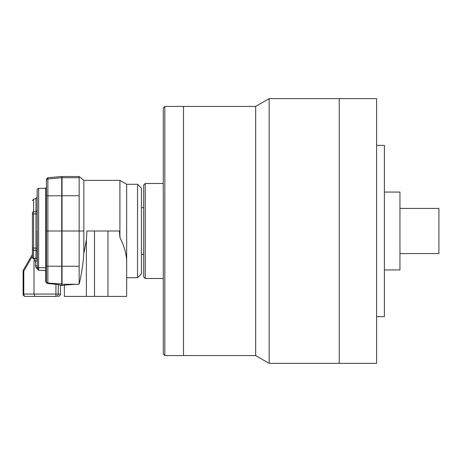 <?xml version="1.0" encoding="UTF-8"?>
<svg xmlns="http://www.w3.org/2000/svg" width="462" height="462" viewBox="0 0 462 462"><rect width="100%" height="100%" fill="white"/><g stroke="black" fill="none" stroke-linecap="round" stroke-linejoin="round"><path stroke-width="0.69" d="M47.73 283.547L45.68 281.855L45.68 270.53L46.46 270.53L46.46 281.982A1.559 1.553 -0 0 0 47.881 283.529L58.241 284.54L58.241 294.069A2.333 2.316 90 0 1 55.925 296.408L32.906 296.408M46.46 268.514A0.78 0.67 0 0 0 45.709 267.845L45.68 270.53L38.675 270.247L37.347 266.926A1.559 1.34 0 0 0 38.617 267.562L38.675 270.247L36.013 267.619L37.347 266.926L37.116 190.003C37.74 188.6 38.242 188.08 38.617 188.45L38.617 267.562L45.709 267.845L45.709 188.201L46.46 187.422M45.68 281.855L46.46 281.982L46.46 180.515A1.559 1.553 180 0 1 47.881 178.961L61.723 177.755L61.723 176.524L47.881 177.731L46.46 179.285M58.241 284.54L61.723 285.476L61.723 177.755L62.035 178.014M37.116 212.173L37.116 210.406A1.559 1.155 180 0 1 35.961 211.527L33.599 211.792L35.961 211.527L35.961 198.533L37.116 197.026M37.116 231L37.116 261.209L35.557 261.209L35.822 259.367M35.961 198.533L33.599 199.162L33.599 211.792A1.559 1.161 0 0 0 32.444 212.918L32.444 257.421L33.599 258.437L35.961 258.385L35.961 250.473L33.599 250.208L33.599 258.437L32.866 258.402M47.881 177.731L47.881 231L62.035 231L62.035 285.504L64.368 285.504M32.444 247.961L33.599 247.961L33.599 250.208A1.559 1.161 0 0 1 32.444 249.082L32.288 255.786A2.333 1.045 -150 0 1 32.132 254.903L32.444 253.736L32.288 255.786L32.444 253.736L32.132 254.903L23.412 269.999L32.132 254.903M36.013 267.619L35.557 265.719L35.557 261.209L34.003 260.741L34.586 259.02L33.945 259.124L32.213 257.421L32.213 256.566L23.781 271.171A2.333 1.045 -150 0 1 23.412 269.999A2.333 2.333 0 0 0 23.1 271.171L23.1 294.069L23.1 271.171A2.333 2.333 0 0 1 23.412 269.999A2.333 2.333 0 0 0 23.1 271.171L23.781 271.171L23.781 294.069L55.925 294.069L55.925 284.263M34.003 260.741L34.003 294.069L34.968 296.408L25.433 296.408A2.333 2.333 0 0 1 23.1 294.069L23.781 294.069A2.333 1.652 -90 0 0 25.433 296.408A2.333 2.333 0 0 1 23.1 294.069A2.333 2.333 0 0 0 25.433 296.408M60.476 285.372L60.476 294.069C60.326 295.478 59.54 296.257 58.12 296.408M60.476 294.069L55.925 294.069L55.925 296.408L34.968 296.408M33.599 211.792L33.599 247.961L35.961 248.244L35.961 211.527M37.116 251.594A1.559 1.155 0 0 0 35.961 250.473L35.961 248.244L37.116 248.244M35.222 258.166L34.586 259.02M32.444 214.039L37.116 213.756M46.46 266.152L47.881 266.21L47.881 231L46.46 231M37.116 259.736A1.559 1.398 0 0 0 35.961 258.385M37.116 265.719L35.557 265.719M62.035 176.784L61.723 176.524M61.723 285.476L62.035 285.216M33.599 258.437A0.78 0.549 -98.9 0 1 33.945 259.124M137.56 184.28L141.453 188.173L141.453 273.827L137.56 277.72L137.56 184.28L126.663 184.28L119.918 180.388L83.836 180.388L83.836 231L79.164 231L79.164 284.09C81.503 274.416 83.062 264.177 83.836 253.378L83.836 231M119.918 180.388L119.918 237.526C124.105 245.749 126.357 253.574 126.663 260.995L126.663 184.28M119.918 237.526L119.392 231L107.975 231L107.975 296.408L126.663 296.408L126.663 260.995M107.975 231L86.902 231L86.394 239.842L83.836 253.378M79.164 284.09L64.368 285.1L64.368 296.408L107.975 296.408M79.164 176.496L62.035 176.496L62.035 231L79.164 231L79.164 176.496L83.836 180.388M143.665 276.94L143.665 185.06L145.224 183.501L145.224 278.499L143.665 276.94M163.259 354.025L163.259 107.975L164.813 106.416L164.813 355.584L163.259 354.025M255.665 355.584L269.155 363.369L269.155 98.631L255.665 106.416L255.665 355.584L183.501 355.584L183.501 106.416L164.813 106.416M269.155 363.369L339.235 363.369L339.235 98.631L376.605 98.631L376.605 363.369L339.235 363.369L339.235 98.631L269.155 98.631M164.813 355.584L183.501 355.584L183.501 106.416L255.665 106.416M376.605 316.649L384.396 316.649L384.396 145.351L376.605 145.351M399.965 253.58L438.9 253.58L438.9 208.42L399.965 208.42M384.396 269.935L399.965 269.935L399.965 192.065L384.396 192.065M47.632 283.535A1.559 1.444 -90 0 1 46.402 281.993M62.035 266.239L47.881 266.21L47.881 283.039L62.035 283.986M46.46 281.485A1.559 1.553 -0 0 0 47.881 283.039L47.881 283.529M46.46 195.848L62.035 195.761M77.98 284.274L62.035 284.274M79.164 266.251L62.035 266.251M79.164 195.749L62.035 195.749M79.164 177.726L62.035 177.726M86.394 239.842L86.394 296.408M94.491 231L94.491 296.408M38.617 188.45L45.709 188.201M33.599 199.162L32.444 200.67M137.56 277.72L126.663 277.72M163.259 278.499L145.224 278.499M143.665 254.36L141.453 254.36M143.665 207.64L141.453 207.64M163.259 183.501L145.224 183.501"/></g></svg>
